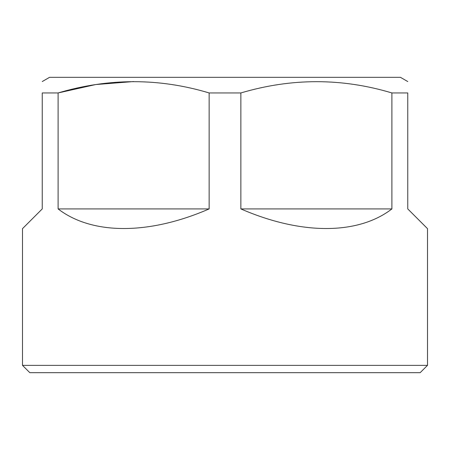 <?xml version="1.0" encoding="UTF-8"?>
<svg xmlns="http://www.w3.org/2000/svg" width="450" height="450" viewBox="0 0 450 450"><rect width="100%" height="100%" fill="white"/><g stroke="black" fill="none" stroke-linecap="round" stroke-linejoin="round"><path stroke-width="0.67" d="M391.899 92.948C341.865 77.929 291.516 77.929 240.862 92.948L209.138 92.948C159.103 77.929 108.754 77.929 58.101 92.948L42.238 92.948C42.238 77.929 42.238 77.929 42.238 92.948L42.238 208.918L22.5 228.656L22.5 365.361L427.5 365.361L427.5 228.656L407.762 208.918L407.762 92.948C407.762 77.929 407.762 77.929 407.762 92.948L391.899 92.948L391.899 208.918L240.862 208.918C300.949 235.058 357.952 235.058 391.899 208.918M209.138 92.948L209.138 208.918L58.101 208.918L58.101 92.948L95.653 84.555L133.622 81.551M22.5 365.361L29.812 372.673L420.188 372.673L427.5 365.361M209.138 208.918C149.051 235.058 92.047 235.058 58.101 208.918M407.762 81.551L400.449 77.327L49.551 77.327L42.238 81.551M240.862 92.948L240.862 208.918"/></g></svg>
